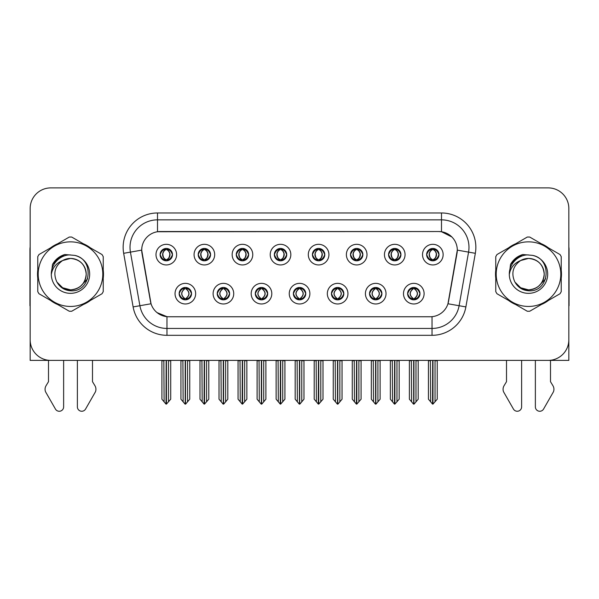 <?xml version="1.0" encoding="UTF-8"?>
<svg xmlns="http://www.w3.org/2000/svg" width="599" height="599" viewBox="0 0 599 599"><rect width="100%" height="100%" fill="white"/><g stroke="black" fill="none" stroke-linecap="round" stroke-linejoin="round"><path stroke-width="0.9" d="M160.12 254.627A6.185 6.185 0 0 0 166.305 260.812A6.185 6.185 0 0 0 172.49 254.627A6.185 6.185 0 0 0 166.305 248.443A6.185 6.185 0 0 0 160.12 254.627L160.18 254.627C161.46 258.079 163.063 259.749 164.995 259.622L164.575 260.565M155.995 254.627A10.31 10.31 0 0 0 166.305 264.938A10.31 10.31 0 0 0 176.615 254.627A10.31 10.31 0 0 0 166.305 244.317A10.31 10.31 0 0 0 155.995 254.627M255.309 293.667A6.185 6.185 0 0 0 261.493 299.852A6.185 6.185 0 0 0 267.678 293.667A6.185 6.185 0 0 0 261.493 287.475A6.185 6.185 0 0 0 255.309 293.667L255.369 293.667C256.537 296.992 258.147 298.661 260.183 298.661L260.917 298.661C256.829 295.329 256.829 291.998 260.917 288.666L260.183 288.666C258.184 288.628 256.574 290.29 255.369 293.667M251.183 293.667A10.31 10.31 0 0 0 261.493 303.97A10.31 10.31 0 0 0 271.804 293.667A10.31 10.31 0 0 0 261.493 283.357A10.31 10.31 0 0 0 251.183 293.667M217.235 293.667A6.185 6.185 0 0 0 223.42 299.852A6.185 6.185 0 0 0 229.604 293.667A6.185 6.185 0 0 0 223.42 287.475A6.185 6.185 0 0 0 217.235 293.667L217.287 293.667C218.463 296.992 220.073 298.661 222.109 298.661L222.843 298.661C218.755 295.329 218.755 291.998 222.843 288.666L222.109 288.666C220.103 288.628 218.5 290.29 217.287 293.667M213.109 293.667A10.31 10.31 0 0 0 223.42 303.97A10.31 10.31 0 0 0 233.73 293.667A10.31 10.31 0 0 0 223.42 283.357A10.31 10.31 0 0 0 213.109 293.667M369.531 293.667A6.185 6.185 0 0 0 375.723 299.852A6.185 6.185 0 0 0 381.907 293.667A6.185 6.185 0 0 0 375.723 287.475A6.185 6.185 0 0 0 369.531 293.667L369.59 293.667C370.766 296.992 372.368 298.661 374.412 298.661L375.146 298.661C371.051 295.329 371.051 291.998 375.146 288.666L374.412 288.666C372.406 288.628 370.796 290.29 369.59 293.667M365.412 293.667A10.31 10.31 0 0 0 375.723 303.97A10.31 10.31 0 0 0 386.026 293.667A10.31 10.31 0 0 0 375.723 283.357A10.31 10.31 0 0 0 365.412 293.667M312.423 254.627A6.185 6.185 0 0 0 318.608 260.812A6.185 6.185 0 0 0 324.793 254.627A6.185 6.185 0 0 0 318.608 248.443A6.185 6.185 0 0 0 312.423 254.627L312.476 254.627C313.756 258.079 315.366 259.749 317.298 259.622L316.878 260.565M308.298 254.627A10.31 10.31 0 0 0 318.608 264.938A10.31 10.31 0 0 0 328.918 254.627A10.31 10.31 0 0 0 318.608 244.317A10.31 10.31 0 0 0 308.298 254.627M388.571 254.627A6.185 6.185 0 0 0 394.756 260.812A6.185 6.185 0 0 0 400.941 254.627A6.185 6.185 0 0 0 394.756 248.443A6.185 6.185 0 0 0 388.571 254.627L388.631 254.627C389.912 258.079 391.514 259.749 393.446 259.622L393.026 260.565M384.446 254.627A10.31 10.31 0 0 0 394.756 264.938A10.31 10.31 0 0 0 405.066 254.627A10.31 10.31 0 0 0 394.756 244.317A10.31 10.31 0 0 0 384.446 254.627M179.161 293.667A6.185 6.185 0 0 0 185.346 299.852A6.185 6.185 0 0 0 191.53 293.667A6.185 6.185 0 0 0 185.346 287.475A6.185 6.185 0 0 0 179.161 293.667L179.213 293.667C180.389 296.992 181.991 298.661 184.035 298.661L184.769 298.661C180.673 295.329 180.673 291.998 184.769 288.666L184.035 288.666C182.029 288.628 180.426 290.29 179.213 293.667M175.035 293.667A10.31 10.31 0 0 0 185.346 303.97A10.31 10.31 0 0 0 195.656 293.667A10.31 10.31 0 0 0 185.346 283.357A10.31 10.31 0 0 0 175.035 293.667M274.342 254.627A6.185 6.185 0 0 0 280.534 260.812A6.185 6.185 0 0 0 286.719 254.627A6.185 6.185 0 0 0 280.534 248.443A6.185 6.185 0 0 0 274.342 254.627L274.402 254.627C275.682 258.079 277.292 259.749 279.224 259.622L278.805 260.565M270.224 254.627A10.31 10.31 0 0 0 280.534 264.938A10.31 10.31 0 0 0 290.837 254.627A10.31 10.31 0 0 0 280.534 244.317A10.31 10.31 0 0 0 270.224 254.627M198.194 254.627A6.185 6.185 0 0 0 204.379 260.812A6.185 6.185 0 0 0 210.563 254.627A6.185 6.185 0 0 0 204.379 248.443A6.185 6.185 0 0 0 198.194 254.627L198.254 254.627C199.534 258.079 201.137 259.749 203.068 259.622L202.649 260.565M194.069 254.627A10.31 10.31 0 0 0 204.379 264.938A10.31 10.31 0 0 0 214.689 254.627A10.31 10.31 0 0 0 204.379 244.317A10.31 10.31 0 0 0 194.069 254.627M236.268 254.627A6.185 6.185 0 0 0 242.453 260.812A6.185 6.185 0 0 0 248.645 254.627A6.185 6.185 0 0 0 242.453 248.443A6.185 6.185 0 0 0 236.268 254.627L236.328 254.627C237.608 258.079 239.218 259.749 241.15 259.622L240.723 260.565M232.15 254.627A10.31 10.31 0 0 0 242.453 264.938A10.31 10.31 0 0 0 252.763 254.627A10.31 10.31 0 0 0 242.453 244.317A10.31 10.31 0 0 0 232.15 254.627M331.457 293.667A6.185 6.185 0 0 0 337.641 299.852A6.185 6.185 0 0 0 343.826 293.667A6.185 6.185 0 0 0 337.641 287.475A6.185 6.185 0 0 0 331.457 293.667L331.517 293.667C332.685 296.992 334.294 298.661 336.339 298.661L337.072 298.661C332.977 295.329 332.977 291.998 337.072 288.666L336.339 288.666C334.332 288.628 332.722 290.29 331.517 293.667M327.331 293.667A10.31 10.31 0 0 0 337.641 303.97A10.31 10.31 0 0 0 347.952 293.667A10.31 10.31 0 0 0 337.641 283.357A10.31 10.31 0 0 0 327.331 293.667M293.383 293.667A6.185 6.185 0 0 0 299.567 299.852A6.185 6.185 0 0 0 305.752 293.667A6.185 6.185 0 0 0 299.567 287.475A6.185 6.185 0 0 0 293.383 293.667L293.443 293.667C294.611 296.992 296.22 298.661 298.265 298.661L298.991 298.661C294.903 295.329 294.903 291.998 298.991 288.666L298.265 288.666C296.258 288.628 294.648 290.29 293.443 293.667M289.257 293.667A10.31 10.31 0 0 0 299.567 303.97A10.31 10.31 0 0 0 309.878 293.667A10.31 10.31 0 0 0 299.567 283.357A10.31 10.31 0 0 0 289.257 293.667M426.645 254.627A6.185 6.185 0 0 0 432.83 260.812A6.185 6.185 0 0 0 439.015 254.627A6.185 6.185 0 0 0 432.83 248.443A6.185 6.185 0 0 0 426.645 254.627L426.705 254.627C427.986 258.079 429.588 259.749 431.52 259.622L431.1 260.565M422.52 254.627A10.31 10.31 0 0 0 432.83 264.938A10.31 10.31 0 0 0 443.14 254.627A10.31 10.31 0 0 0 432.83 244.317A10.31 10.31 0 0 0 422.52 254.627M350.497 254.627A6.185 6.185 0 0 0 356.682 260.812A6.185 6.185 0 0 0 362.867 254.627A6.185 6.185 0 0 0 356.682 248.443A6.185 6.185 0 0 0 350.497 254.627L350.557 254.627C351.838 258.079 353.44 259.749 355.372 259.622L354.952 260.565M346.372 254.627A10.31 10.31 0 0 0 356.682 264.938A10.31 10.31 0 0 0 366.992 254.627A10.31 10.31 0 0 0 356.682 244.317A10.31 10.31 0 0 0 346.372 254.627M407.612 293.667A6.185 6.185 0 0 0 413.797 299.852A6.185 6.185 0 0 0 419.981 293.667A6.185 6.185 0 0 0 413.797 287.475A6.185 6.185 0 0 0 407.612 293.667L407.664 293.667C408.84 296.992 410.442 298.661 412.486 298.661L413.22 298.661C409.124 295.329 409.124 291.998 413.22 288.666L412.486 288.666C410.48 288.628 408.877 290.29 407.664 293.667M403.486 293.667A10.31 10.31 0 0 0 413.797 303.97A10.31 10.31 0 0 0 424.107 293.667A10.31 10.31 0 0 0 413.797 283.357A10.31 10.31 0 0 0 403.486 293.667M141.701 250.09A18.554 18.554 0 0 0 141.985 253.31L150.469 301.424A18.554 18.554 0 0 0 168.738 316.759L430.262 316.759A18.554 18.554 0 0 0 448.531 301.424L457.015 253.31A18.554 18.554 0 0 0 438.745 231.536L160.255 231.536A18.554 18.554 0 0 0 141.701 250.09L141.903 247.342M30.16 208.512L30.16 360.396L568.84 360.396L568.84 208.512A20.621 20.621 0 0 0 548.227 187.891L50.773 187.891A20.621 20.621 0 0 0 30.16 208.512L30.16 339.783A20.621 20.621 0 0 0 50.773 360.396L548.227 360.396A20.621 20.621 0 0 0 568.84 339.783L568.84 208.512M37.767 270.029A32.99 32.99 0 0 0 37.767 278.258M50.571 300.436A32.99 32.99 0 0 0 57.699 304.547M83.298 304.547A32.99 32.99 0 0 0 90.427 300.436M103.23 278.258A32.99 32.99 0 0 0 103.23 270.029M495.77 270.029A32.99 32.99 0 0 0 495.77 278.258M508.573 300.436A32.99 32.99 0 0 0 515.702 304.547M541.301 304.547A32.99 32.99 0 0 0 548.429 300.436M561.233 278.258A32.99 32.99 0 0 0 561.233 270.029M157.507 212.974L441.493 212.974A34.36 34.36 0 0 1 475.336 253.31L465.88 306.92A34.36 34.36 0 0 1 432.036 335.313L166.964 335.313A34.36 34.36 0 0 1 133.12 306.92L123.664 253.31A34.36 34.36 0 0 1 157.507 212.974L157.507 219.848L441.493 219.848A27.494 27.494 0 0 1 468.568 252.119L459.111 305.722A27.494 27.494 0 0 1 432.036 328.439L166.964 328.439A27.494 27.494 0 0 1 139.889 305.722L130.432 252.119A27.494 27.494 0 0 1 157.507 219.848L157.507 231.738L438.745 231.536L441.493 231.738L451.863 236.964M430.262 316.759L168.738 316.759M166.964 335.313L166.964 316.669L157.058 312.618M475.336 253.31L457.299 250.127L447.962 303.76L465.88 306.92M133.12 306.92L151.038 303.76L141.701 250.127L130.432 252.119A27.494 27.494 0 0 1 130.02 247.342M448.531 301.424L448.419 302.008M150.581 302.008L150.469 301.424M90.427 247.859A32.99 32.99 0 0 0 83.298 243.741M57.699 243.741A32.99 32.99 0 0 0 50.571 247.859M548.429 247.859A32.99 32.99 0 0 0 541.301 243.741M515.702 243.741A32.99 32.99 0 0 0 508.573 247.859M548.227 187.891L50.773 187.891M414.86 299.755L414.366 298.661L415.1 298.661C417.106 298.706 418.716 297.037 419.921 293.652C418.746 290.328 417.136 288.666 415.1 288.666L415.519 287.722M414.86 287.572L414.366 288.666L415.1 288.666M413.422 298.661L412.906 299.785L413.43 298.661C409.08 295.329 409.08 291.998 413.43 288.666L412.906 287.542L413.43 288.666C409.222 291.998 409.222 295.329 413.422 298.661M413.22 288.666L412.733 287.572M414.366 288.666C418.461 291.998 418.461 295.329 414.366 298.661L414.164 298.661C418.364 295.329 418.364 291.998 414.164 288.666L414.68 287.542M414.366 298.661L414.68 299.785M411.341 360.396L411.595 401.824L413.512 404.108L414.074 404.108L418.192 399.204L418.192 360.74L415.991 360.74L415.991 401.824M413.931 360.396L413.931 404.108M413.654 404.108L413.654 360.396M409.394 360.396L409.394 399.204L411.595 401.824M411.595 360.74L409.394 360.74M430.381 360.396L430.636 401.824L432.553 404.108L432.695 360.396M432.972 360.396L432.972 404.108L437.233 399.204L437.233 360.74L435.031 360.74L435.286 360.396M428.435 360.396L428.435 399.204L430.636 401.824M430.636 360.74L428.435 360.74M435.031 401.824L435.031 360.74M431.767 260.722L432.253 259.622L431.52 259.622M431.767 248.533L432.253 249.633L431.52 249.633C429.528 249.596 427.926 251.258 426.705 254.627M439.015 254.627L438.962 254.627C437.772 251.303 436.162 249.633 434.14 249.633L433.406 249.633C435.376 250.682 436.409 252.344 436.529 254.627C436.409 256.904 435.376 258.573 433.406 259.622L434.14 259.622L434.56 260.565M438.962 254.627C437.719 258.019 436.117 259.689 434.14 259.622M432.253 259.622L432.456 259.622C430.441 258.573 429.378 256.904 429.258 254.627C429.378 252.344 430.441 250.682 432.456 249.633L431.946 248.503L432.463 249.633C430.995 250.225 429.962 251.58 429.348 253.699C429.52 257.038 430.554 259.015 432.463 259.622L431.946 260.752L432.253 259.622C430.292 258.573 429.251 256.904 429.139 254.627C429.251 252.344 430.292 250.682 432.253 249.633M433.204 249.633L433.204 249.633C434.664 250.225 435.705 251.58 436.319 253.699C436.147 257.038 435.106 259.015 433.197 259.622L433.713 260.752L433.204 259.622C435.218 258.573 436.289 256.904 436.409 254.627C436.289 252.344 435.218 250.682 433.204 249.633L433.721 248.503L433.197 249.633M376.786 299.755L376.292 298.661L377.026 298.661C379.032 298.706 380.642 297.037 381.848 293.652C380.672 290.328 379.062 288.666 377.026 288.666L377.445 287.722M376.786 287.572L376.292 288.666L377.026 288.666M375.348 298.661L374.832 299.785L375.356 298.661C371.006 295.329 371.006 291.998 375.356 288.666L374.832 287.542L375.356 288.666C371.148 291.998 371.148 295.329 375.348 298.661M375.146 288.666L374.652 287.572M376.292 288.666C380.387 291.998 380.387 295.329 376.292 298.661L376.09 298.661C380.29 295.329 380.29 291.998 376.09 288.666L376.606 287.542M376.292 298.661L376.606 299.785M373.267 360.396L373.521 401.824L375.438 404.108L376 404.108L380.118 399.204L380.118 360.74L377.917 360.74L377.917 401.824M375.858 360.396L375.858 404.108M375.58 404.108L375.58 360.396M371.32 360.396L371.32 399.204L373.521 401.824M373.521 360.74L371.32 360.74M338.705 299.755L338.218 298.661L338.952 298.661C340.958 298.706 342.561 297.037 343.774 293.652C342.591 290.328 340.988 288.666 338.952 288.666L339.371 287.722M338.705 287.572L338.218 288.666L338.952 288.666M337.274 298.661L336.758 299.785L337.274 298.661C332.932 295.329 332.932 291.998 337.274 288.666L336.758 287.542L337.274 288.666C333.074 291.998 333.074 295.329 337.274 298.661M337.072 288.666L336.578 287.572M338.218 288.666C342.314 291.998 342.314 295.329 338.218 298.661L338.016 298.661C342.216 295.329 342.216 291.998 338.016 288.666L338.532 287.542M338.218 298.661L338.532 299.785M335.193 360.396L335.447 401.824L337.364 404.108L337.926 404.108L342.044 399.204L342.044 360.74L339.843 360.74L339.843 401.824M337.784 360.396L337.784 404.108M337.507 404.108L337.507 360.396M333.246 360.396L333.246 399.204L335.447 401.824M335.447 360.74L333.246 360.74M300.631 299.755L300.144 298.661L300.878 298.661C302.884 298.706 304.487 297.037 305.7 293.652C304.517 290.328 302.914 288.666 300.878 288.666L301.297 287.722M300.631 287.572L300.144 288.666L300.878 288.666M299.201 298.661L298.684 299.785L299.201 298.661C294.85 295.329 294.85 291.998 299.201 288.666L298.684 287.542L299.201 288.666C295 291.998 295 295.329 299.201 298.661M298.991 288.666L298.504 287.572M300.144 288.666C304.24 291.998 304.24 295.329 300.144 298.661L299.942 298.661C304.142 295.329 304.142 291.998 299.942 288.666L300.458 287.542M300.144 298.661L300.458 299.785M297.111 360.396L297.366 401.824L299.29 404.108L299.852 404.108L303.97 399.204L303.97 360.74L301.769 360.74L301.769 401.824M299.71 360.396L299.71 404.108M299.433 404.108L299.433 360.396M295.172 360.396L295.172 399.204L297.366 401.824M297.366 360.74L295.172 360.74M392.3 360.396L392.555 401.824L394.471 404.108L394.621 360.396M394.891 360.396L394.891 404.108L399.159 399.204L399.159 360.74L396.957 360.74L397.212 360.396M390.361 360.396L390.361 399.204L392.555 401.824M392.555 360.74L390.361 360.74M396.957 401.824L396.957 360.74M393.693 260.722L394.179 259.622L393.446 259.622M393.693 248.533L394.179 249.633L393.446 249.633C391.454 249.596 389.852 251.258 388.631 254.627M400.941 254.627L400.888 254.627C399.69 251.303 398.088 249.633 396.066 249.633L395.333 249.633C397.294 250.682 398.335 252.344 398.455 254.627C398.335 256.904 397.294 258.573 395.333 259.622L396.066 259.622L396.486 260.565M400.888 254.627C399.645 258.019 398.043 259.689 396.066 259.622M394.179 259.622L394.382 259.622C392.367 258.573 391.304 256.904 391.184 254.627C391.304 252.344 392.367 250.682 394.382 249.633L393.865 248.503L394.389 249.633C392.922 250.225 391.881 251.58 391.274 253.699C391.446 257.038 392.48 259.015 394.389 259.622L393.872 260.752L394.179 259.622C392.218 258.573 391.177 256.904 391.057 254.627C391.177 252.344 392.218 250.682 394.179 249.633M395.13 249.633L395.13 249.633C396.59 250.225 397.631 251.58 398.238 253.699C398.073 257.038 397.032 259.015 395.123 259.622L395.639 260.752L395.13 259.622C397.144 258.573 398.215 256.904 398.328 254.627C398.215 252.344 397.144 250.682 395.13 249.633L395.647 248.503L395.123 249.633M354.226 360.396L354.481 401.824L356.398 404.108L356.547 360.396M356.817 360.396L356.817 404.108L361.077 399.204L361.077 360.74L358.883 360.74L359.138 360.396M352.279 360.396L352.279 399.204L354.481 401.824M354.481 360.74L352.279 360.74M358.883 401.824L358.883 360.74M355.619 260.722L356.106 259.622L355.372 259.622M355.619 248.533L356.106 249.633L355.372 249.633C353.38 249.596 351.778 251.258 350.557 254.627M362.867 254.627L362.807 254.627C361.616 251.303 360.014 249.633 357.992 249.633L357.259 249.633C359.22 250.682 360.261 252.344 360.381 254.627C360.261 256.904 359.22 258.573 357.259 259.622L357.992 259.622L358.412 260.565M362.807 254.627C361.571 258.019 359.962 259.689 357.992 259.622M356.106 259.622L356.308 259.622C354.294 258.573 353.223 256.904 353.111 254.627C353.223 252.344 354.294 250.682 356.308 249.633L355.791 248.503L356.315 249.633C354.848 250.225 353.807 251.58 353.2 253.699C353.365 257.038 354.406 259.015 356.315 259.622L355.799 260.752L356.106 259.622C354.144 258.573 353.103 256.904 352.983 254.627C353.103 252.344 354.144 250.682 356.106 249.633M357.056 249.633L357.056 249.633C358.516 250.225 359.557 251.58 360.164 253.699C359.992 257.038 358.958 259.015 357.049 259.622L357.566 260.752L357.056 259.622C359.071 258.573 360.134 256.904 360.254 254.627C360.134 252.344 359.071 250.682 357.056 249.633L357.573 248.503L357.049 249.633M316.152 360.396L316.407 401.824L318.324 404.108L318.466 360.396M318.743 360.396L318.743 404.108L323.003 399.204L323.003 360.74L320.802 360.74L321.057 360.396M314.205 360.396L314.205 399.204L316.407 401.824M316.407 360.74L314.205 360.74M320.802 401.824L320.802 360.74M317.537 260.722L318.032 259.622L317.298 259.622M317.537 248.533L318.032 249.633L317.298 249.633C315.306 249.596 313.696 251.258 312.476 254.627M324.793 254.627L324.733 254.627C323.542 251.303 321.94 249.633 319.918 249.633L319.185 249.633C321.146 250.682 322.187 252.344 322.299 254.627C322.187 256.904 321.146 258.573 319.185 259.622L319.918 259.622L320.338 260.565M324.733 254.627C323.497 258.019 321.888 259.689 319.918 259.622M318.032 259.622L318.234 259.622C316.22 258.573 315.149 256.904 315.029 254.627C315.149 252.344 316.22 250.682 318.234 249.633L317.717 248.503L318.241 249.633C316.774 250.225 315.733 251.58 315.119 253.699C315.291 257.038 316.332 259.015 318.241 259.622L317.725 260.752L318.032 259.622C316.062 258.573 315.029 256.904 314.909 254.627C315.029 252.344 316.062 250.682 318.032 249.633M318.982 249.633L318.982 249.633C320.443 250.225 321.476 251.58 322.09 253.699C321.918 257.038 320.884 259.015 318.975 259.622L319.492 260.752L318.982 259.622C320.997 258.573 322.06 256.904 322.18 254.627C322.06 252.344 320.997 250.682 318.982 249.633L319.492 248.503L318.975 249.633M278.078 360.396L278.333 401.824L280.25 404.108L280.392 360.396M280.669 360.396L280.669 404.108L284.929 399.204L284.929 360.74L282.728 360.74L282.983 360.396M276.132 360.396L276.132 399.204L278.333 401.824M278.333 360.74L276.132 360.74M282.728 401.824L282.728 360.74M279.463 260.722L279.958 259.622L279.224 259.622M279.463 248.533L279.958 249.633L279.224 249.633C277.232 249.596 275.622 251.258 274.402 254.627M286.719 254.627L286.659 254.627C285.468 251.303 283.859 249.633 281.837 249.633L281.111 249.633C283.072 250.682 284.113 252.344 284.226 254.627C284.113 256.904 283.072 258.573 281.111 259.622L281.837 259.622L282.264 260.565M286.659 254.627C285.423 258.019 283.814 259.689 281.837 259.622M279.958 259.622L280.16 259.622C278.146 258.573 277.075 256.904 276.955 254.627C277.075 252.344 278.146 250.682 280.16 249.633C278.7 250.225 277.659 251.58 277.045 253.699C277.217 257.038 278.258 259.015 280.16 259.622L279.958 259.622C277.988 258.573 276.948 256.904 276.835 254.627C276.948 252.344 277.988 250.682 279.958 249.633L279.958 249.633M280.909 249.633L280.909 249.633C282.369 250.225 283.402 251.58 284.016 253.699C283.844 257.038 282.803 259.015 280.901 259.622L281.418 260.752L280.909 259.622C282.923 258.573 283.986 256.904 284.106 254.627C283.986 252.344 282.923 250.682 280.909 249.633L281.418 248.503L280.901 249.633M48.504 360.396L48.504 381.675L46.063 385.704A6.874 6.874 0 0 0 45.569 391.828L55.437 409.065A4.388 4.388 0 0 0 63.629 406.871L63.629 360.396M30.16 247.035A13.747 13.747 0 0 0 29.95 249.401L29.95 305.76A13.747 13.747 0 0 1 30.16 305.745M77.376 360.396L77.376 406.871A4.388 4.388 0 0 0 85.56 409.065L95.436 391.828A6.874 6.874 0 0 0 94.934 385.704L92.493 381.675L92.493 360.396M506.507 360.396L506.507 381.675L504.066 385.704A6.874 6.874 0 0 0 503.564 391.828L513.44 409.065A4.388 4.388 0 0 0 521.624 406.871L521.624 360.396M568.84 247.035A13.747 13.747 0 0 1 569.05 249.401L569.05 305.76A13.747 13.747 0 0 0 568.84 305.745M535.371 360.396L535.371 406.871A4.388 4.388 0 0 0 543.563 409.065L553.431 391.828A6.874 6.874 0 0 0 552.937 385.704L550.496 381.675L550.496 360.396M87.664 278.805L80.536 286.232M545.667 278.805L538.538 286.232M86.204 273.578A15.709 15.709 0 0 0 62.64 260.543C54.936 266.023 52.974 273.092 56.755 281.755L56.965 282.122A15.709 15.709 0 0 0 70.502 289.856C80.041 288.928 85.275 283.686 86.211 274.147C85.275 264.601 80.041 259.367 70.502 258.431L62.64 260.543L70.502 258.431C80.041 259.367 85.275 264.601 86.211 274.147C85.275 283.686 80.041 288.928 70.502 289.856A15.709 15.709 0 0 0 86.211 274.147C85.275 264.601 80.041 259.367 70.502 258.431C80.041 259.367 85.275 264.601 86.211 274.147C85.275 283.686 80.041 288.928 70.502 289.856C80.041 288.928 85.275 283.686 86.211 274.147C85.275 264.601 80.041 259.367 70.502 258.431C80.041 259.367 85.275 264.601 86.211 274.147C85.275 283.686 80.041 288.928 70.502 289.856C80.041 288.928 85.275 283.686 86.211 274.147C85.275 264.601 80.041 259.367 70.502 258.431C80.041 259.367 85.275 264.601 86.211 274.147C85.275 283.686 80.041 288.928 70.502 289.856L62.64 287.752L56.965 282.122L62.64 287.752L70.502 289.856L62.64 287.752L56.965 282.122L62.64 287.752L70.502 289.856L62.64 287.752L56.965 282.122L62.64 287.752L70.502 289.856L62.64 287.752L56.965 282.122C59.975 287.43 64.482 290.313 70.502 290.777C91.512 292.537 94.792 259.045 74.531 255.369L64.789 254.523C59.361 256.192 55.265 259.502 52.51 264.451L51.304 274.559A19.205 19.205 0 0 0 70.502 293.345A19.205 19.205 0 0 0 74.531 255.369M70.502 306.448A32.301 32.301 0 0 0 102.803 274.147A32.301 32.301 0 0 0 70.502 241.846A32.301 32.301 0 0 0 38.194 274.147A32.301 32.301 0 0 0 70.502 306.448M70.502 311.255A37.116 37.116 0 0 0 71.715 311.24L102.017 293.742A37.116 37.116 0 0 0 103.23 291.638L103.23 256.649A37.116 37.116 0 0 0 102.017 254.545L71.715 237.054A37.116 37.116 0 0 0 69.282 237.054L38.987 254.545A37.116 37.116 0 0 0 37.767 256.649L37.767 291.638A37.116 37.116 0 0 0 38.987 293.742L69.282 311.24A37.116 37.116 0 0 0 70.502 311.255M51.297 274.147C51.17 263.253 61.061 254.418 70.502 254.942M51.304 274.559C52.413 267.79 56.194 263.118 62.64 260.543M52.51 264.451L60.282 256.447L64.67 254.56L60.282 256.447L52.532 264.414L60.282 256.447L64.67 254.56L60.282 256.447L52.51 264.451L60.282 256.447L64.789 254.523L57.721 258.199M64.67 254.56L60.282 256.447L52.532 264.414L60.282 256.447L64.67 254.56L60.282 256.447L52.532 264.414M544.199 273.578A15.709 15.709 0 0 0 520.636 260.543C512.939 266.023 510.977 273.092 514.751 281.755L514.968 282.122A15.709 15.709 0 0 0 528.498 289.856C538.044 288.928 543.278 283.686 544.214 274.147C543.278 264.601 538.044 259.367 528.498 258.431L520.636 260.543L528.498 258.431C538.044 259.367 543.278 264.601 544.214 274.147C543.278 283.686 538.044 288.928 528.498 289.856A15.709 15.709 0 0 0 544.214 274.147C543.278 264.601 538.044 259.367 528.498 258.431C538.044 259.367 543.278 264.601 544.214 274.147C543.278 283.686 538.044 288.928 528.498 289.856C538.044 288.928 543.278 283.686 544.214 274.147C543.278 264.601 538.044 259.367 528.498 258.431C538.044 259.367 543.278 264.601 544.214 274.147C543.278 283.686 538.044 288.928 528.498 289.856C538.044 288.928 543.278 283.686 544.214 274.147C543.278 264.601 538.044 259.367 528.498 258.431C538.044 259.367 543.278 264.601 544.214 274.147C543.278 283.686 538.044 288.928 528.498 289.856L520.643 287.752L514.968 282.122L520.643 287.752L528.498 289.856L520.643 287.752L514.968 282.122L520.643 287.752L528.498 289.856L520.643 287.752L514.968 282.122L520.643 287.752L528.498 289.856L520.643 287.752L514.968 282.122C517.978 287.43 522.485 290.313 528.498 290.777C549.508 292.537 552.787 259.045 532.533 255.369L522.792 254.523C517.364 256.192 513.268 259.502 510.513 264.451L509.3 274.559A19.205 19.205 0 0 0 528.498 293.345A19.205 19.205 0 0 0 532.533 255.369M528.498 306.448A32.301 32.301 0 0 0 560.806 274.147A32.301 32.301 0 0 0 528.498 241.846A32.301 32.301 0 0 0 496.197 274.147A32.301 32.301 0 0 0 528.498 306.448M528.498 311.255A37.116 37.116 0 0 0 529.718 311.24L560.013 293.742A37.116 37.116 0 0 0 561.233 291.638L561.233 256.649A37.116 37.116 0 0 0 560.013 254.545L529.718 237.054A37.116 37.116 0 0 0 527.285 237.054L496.983 254.545A37.116 37.116 0 0 0 495.77 256.649L495.77 291.638A37.116 37.116 0 0 0 496.983 293.742L527.285 311.24A37.116 37.116 0 0 0 528.498 311.255M509.3 274.147C509.172 263.253 519.056 254.418 528.505 254.942M509.3 274.559C510.415 267.79 514.189 263.118 520.636 260.543M522.672 254.56L518.285 256.447L510.528 264.414L518.285 256.447L522.672 254.56L518.285 256.447L510.528 264.414L518.285 256.447L522.672 254.56L518.285 256.447L510.528 264.414L518.285 256.447L522.672 254.56L518.285 256.447L510.513 264.451L518.285 256.447L522.792 254.523L515.724 258.199M262.557 299.755L262.07 298.661L262.804 298.661C264.81 298.706 266.413 297.037 267.626 293.652C266.443 290.328 264.833 288.666 262.804 288.666L263.223 287.722M262.557 287.572L262.07 288.666L262.804 288.666M261.119 298.661L260.61 299.785L261.127 298.661C256.776 295.329 256.776 291.998 261.127 288.666L260.61 287.542L261.127 288.666C256.926 291.998 256.926 295.329 261.119 298.661M260.917 288.666L260.43 287.572M262.07 288.666L262.377 287.542L262.07 288.666C266.158 291.998 266.158 295.329 262.07 298.661L262.377 299.785L261.86 298.661C266.061 295.329 266.061 291.998 261.868 288.666C266.211 291.998 266.211 295.329 261.86 298.661L262.07 298.661M259.038 360.396L259.292 401.824L261.209 404.108L261.778 404.108L265.889 399.204L265.889 360.74L263.695 360.74L263.695 401.824M261.628 360.396L261.628 404.108M261.359 404.108L261.359 360.396M257.098 360.396L257.098 399.204L259.292 401.824M259.292 360.74L257.098 360.74M224.483 299.755L223.996 298.661L224.722 298.661C226.729 298.706 228.339 297.037 229.544 293.652C228.369 290.328 226.759 288.666 224.722 288.666L225.149 287.722M224.483 287.572L223.996 288.666L224.722 288.666M223.045 298.661L222.529 299.785L223.053 298.661C218.702 295.329 218.702 291.998 223.053 288.666L222.529 287.542L223.053 288.666C218.845 291.998 218.845 295.329 223.045 298.661M222.843 288.666L222.356 287.572M223.996 288.666L224.303 287.542L223.996 288.666C228.084 291.998 228.084 295.329 223.996 298.661L224.303 299.785L223.786 298.661C227.987 295.329 227.987 291.998 223.794 288.666C228.137 291.998 228.137 295.329 223.786 298.661L223.996 298.661M220.964 360.396L221.218 401.824L223.135 404.108L223.697 404.108L227.815 399.204L227.815 360.74L225.621 360.74L225.621 401.824M223.554 360.396L223.554 404.108M223.277 404.108L223.277 360.396M219.017 360.396L219.017 399.204L221.218 401.824M221.218 360.74L219.017 360.74M186.409 299.755L185.915 298.661L186.648 298.661C188.655 298.706 190.265 297.037 191.47 293.652C190.295 290.328 188.685 288.666 186.648 288.666L187.068 287.722M186.409 287.572L185.915 288.666L186.648 288.666M184.971 298.661L184.455 299.785L184.979 298.661C180.628 295.329 180.628 291.998 184.979 288.666L184.455 287.542L184.979 288.666C180.771 291.998 180.771 295.329 184.971 298.661M184.769 288.666L184.282 287.572M185.915 288.666L186.229 287.542L185.915 288.666C190.01 291.998 190.01 295.329 185.915 298.661L186.229 299.785L185.712 298.661C189.913 295.329 189.913 291.998 185.712 288.666C190.063 291.998 190.063 295.329 185.712 298.661L185.915 298.661M182.89 360.396L183.144 401.824L185.061 404.108L185.623 404.108L189.741 399.204L189.741 360.74L187.539 360.74L187.539 401.824M185.48 360.396L185.48 404.108M185.203 404.108L185.203 360.396M180.943 360.396L180.943 399.204L183.144 401.824M183.144 360.74L180.943 360.74M240.004 360.396L240.259 401.824L242.176 404.108L242.318 360.396M242.595 360.396L242.595 404.108L246.855 399.204L246.855 360.74L244.654 360.74L244.909 360.396M238.058 360.396L238.058 399.204L240.259 401.824M240.259 360.74L238.058 360.74M244.654 401.824L244.654 360.74M241.39 260.722L241.876 259.622L241.15 259.622M241.39 248.533L241.876 249.633L241.15 249.633C239.158 249.596 237.548 251.258 236.328 254.627M248.645 254.627L248.585 254.627C247.394 251.303 245.785 249.633 243.763 249.633L243.037 249.633C244.998 250.682 246.039 252.344 246.152 254.627C246.039 256.904 244.998 258.573 243.037 259.622L243.763 259.622L244.182 260.565M248.585 254.627C247.342 258.019 245.74 259.689 243.763 259.622M241.876 259.622L242.086 259.622C240.064 258.573 239.001 256.904 238.881 254.627C239.001 252.344 240.064 250.682 242.086 249.633C240.618 250.225 239.585 251.58 238.971 253.699C239.143 257.038 240.184 259.015 242.086 259.622L241.876 259.622C239.914 258.573 238.874 256.904 238.761 254.627C238.874 252.344 239.914 250.682 241.876 249.633L241.876 249.633M242.827 249.633L242.827 249.633C244.287 250.225 245.328 251.58 245.942 253.699C245.77 257.038 244.729 259.015 242.827 259.622L243.336 260.752L242.827 259.622C244.841 258.573 245.912 256.904 246.032 254.627C245.912 252.344 244.841 250.682 242.827 249.633L243.344 248.503L242.827 249.633M201.93 360.396L202.185 401.824L204.102 404.108L204.244 360.396M204.521 360.396L204.521 404.108L208.781 399.204L208.781 360.74L206.58 360.74L206.835 360.396M199.984 360.396L199.984 399.204L202.185 401.824M202.185 360.74L199.984 360.74M206.58 401.824L206.58 360.74M203.316 260.722L203.802 259.622L203.068 259.622M203.316 248.533L203.802 249.633L203.068 249.633C201.077 249.596 199.474 251.258 198.254 254.627M210.563 254.627L210.511 254.627C209.321 251.303 207.711 249.633 205.689 249.633L204.955 249.633C206.925 250.682 207.958 252.344 208.078 254.627C207.958 256.904 206.925 258.573 204.955 259.622L205.689 259.622L206.108 260.565M210.511 254.627C209.268 258.019 207.666 259.689 205.689 259.622M203.802 259.622L204.004 259.622C201.99 258.573 200.927 256.904 200.807 254.627C200.927 252.344 201.99 250.682 204.004 249.633C202.544 250.225 201.511 251.58 200.897 253.699C201.069 257.038 202.11 259.015 204.012 259.622L203.802 259.622C201.841 258.573 200.8 256.904 200.687 254.627C200.8 252.344 201.841 250.682 203.802 249.633L203.802 249.633M204.753 249.633L204.753 249.633C206.213 250.225 207.254 251.58 207.868 253.699C207.696 257.038 206.655 259.015 204.746 259.622L205.262 260.752L204.753 259.622C206.767 258.573 207.838 256.904 207.958 254.627C207.838 252.344 206.767 250.682 204.753 249.633L205.27 248.503L204.746 249.633M163.849 360.396L164.104 401.824L166.02 404.108L166.17 360.396M166.44 360.396L166.44 404.108L170.708 399.204L170.708 360.74L168.506 360.74L168.761 360.396M161.91 360.396L161.91 399.204L164.104 401.824M164.104 360.74L161.91 360.74M168.506 401.824L168.506 360.74M165.242 260.722L165.728 259.622L164.995 259.622M165.242 248.533L165.728 249.633L164.995 249.633C163.003 249.596 161.401 251.258 160.18 254.627M172.49 254.627L172.437 254.627C171.239 251.303 169.637 249.633 167.615 249.633L166.881 249.633C168.843 250.682 169.884 252.344 170.004 254.627C169.884 256.904 168.843 258.573 166.881 259.622L167.615 259.622L168.034 260.565M172.437 254.627C171.194 258.019 169.592 259.689 167.615 259.622M165.728 259.622L165.93 259.622C163.916 258.573 162.853 256.904 162.733 254.627C162.853 252.344 163.916 250.682 165.93 249.633C164.47 250.225 163.43 251.58 162.823 253.699C162.995 257.038 164.029 259.015 165.938 259.622L165.728 259.622C163.767 258.573 162.726 256.904 162.614 254.627C162.726 252.344 163.767 250.682 165.728 249.633L165.728 249.633M166.679 249.633L166.679 249.633C168.139 250.225 169.18 251.58 169.794 253.699C169.622 257.038 168.581 259.015 166.672 259.622L167.188 260.752L166.679 259.622C168.693 258.573 169.764 256.904 169.876 254.627C169.764 252.344 168.693 250.682 166.679 249.633L167.196 248.503L166.672 249.633M441.493 212.974L441.493 231.738M432.036 316.669L432.036 335.313M123.664 253.31L130.432 252.119M412.486 298.661L412.067 299.605M412.733 299.755L413.22 298.661M412.486 288.666L412.067 287.722M415.1 298.661L415.519 299.605M431.52 249.633L431.1 248.69M434.14 249.633L434.56 248.69M433.901 248.533L433.406 249.633M433.901 260.722L433.406 259.622M374.412 298.661L373.993 299.605M374.652 299.755L375.146 298.661M374.412 288.666L373.993 287.722M377.026 298.661L377.445 299.605M336.339 298.661L335.919 299.605M336.578 299.755L337.072 298.661M336.339 288.666L335.919 287.722M338.952 298.661L339.371 299.605M298.265 298.661L297.838 299.605M298.504 299.755L298.991 298.661M298.265 288.666L297.838 287.722M300.878 298.661L301.297 299.605M393.446 249.633L393.026 248.69M396.066 249.633L396.486 248.69M395.819 248.533L395.333 249.633M395.819 260.722L395.333 259.622M355.372 249.633L354.952 248.69M357.992 249.633L358.412 248.69M357.745 248.533L357.259 249.633M357.745 260.722L357.259 259.622M317.298 249.633L316.878 248.69M319.918 249.633L320.338 248.69M319.671 248.533L319.185 249.633M319.671 260.722L319.185 259.622M279.224 249.633L278.805 248.69M281.837 249.633L282.264 248.69M281.597 248.533L281.111 249.633M281.597 260.722L281.111 259.622M279.643 260.745L280.16 259.622L279.651 260.752M279.643 248.503L280.16 249.633L279.651 248.503M260.183 298.661L259.764 299.605M260.43 299.755L260.917 298.661M260.183 288.666L259.764 287.722M262.804 298.661L263.223 299.605M222.109 298.661L221.69 299.605M222.356 299.755L222.843 298.661M222.109 288.666L221.69 287.722M224.722 298.661L225.149 299.605M184.035 298.661L183.616 299.605M184.282 299.755L184.769 298.661M184.035 288.666L183.616 287.722M186.648 298.661L187.068 299.605M241.15 249.633L240.723 248.69M243.763 249.633L244.182 248.69M243.523 248.533L243.037 249.633M243.523 260.722L243.037 259.622M241.569 260.745L242.086 259.622L241.569 260.752M241.569 248.503L242.086 249.633L241.569 248.503M203.068 249.633L202.649 248.69M205.689 249.633L206.108 248.69M205.45 248.533L204.955 249.633M205.45 260.722L204.955 259.622M203.495 260.745L204.004 259.622L203.495 260.752M203.495 248.503L204.004 249.633L203.495 248.503M164.995 249.633L164.575 248.69M167.615 249.633L168.034 248.69M167.368 248.533L166.881 249.633M167.368 260.722L166.881 259.622M165.414 260.745L165.93 259.622L165.421 260.752M165.414 248.503L165.93 249.633L165.421 248.503M414.673 287.542L414.164 288.666C418.506 291.998 418.506 295.329 414.164 298.661L414.673 299.785M376.599 287.542L376.082 288.666C380.432 291.998 380.432 295.329 376.082 298.661L376.599 299.785M338.525 287.542L338.008 288.666C342.358 291.998 342.358 295.329 338.008 298.661L338.525 299.785M300.451 287.542L299.934 288.666C304.285 291.998 304.285 295.329 299.934 298.661L300.451 299.785"/></g></svg>
